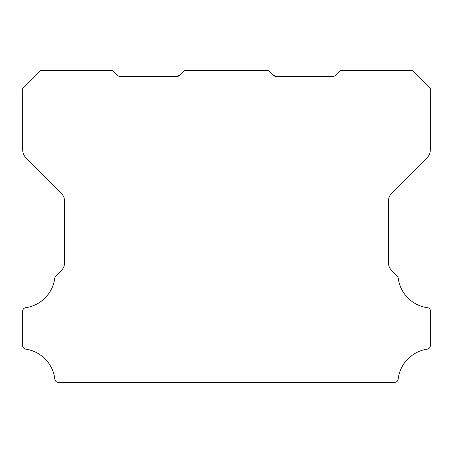 <?xml version="1.0" encoding="UTF-8"?>
<svg xmlns="http://www.w3.org/2000/svg" width="453" height="453" viewBox="0 0 453 453"><rect width="100%" height="100%" fill="white"/><g stroke="black" fill="none" stroke-linecap="round" stroke-linejoin="round"><path stroke-width="0.68" d="M22.65 311.205A3.533 3.533 0 0 1 25.725 307.7A34.275 34.275 0 0 0 54.768 278.182A3.596 3.596 0 0 1 55.787 276.098L61.11 270.781A11.433 11.433 0 0 0 64.62 262.304L64.62 201.489A12.118 12.118 0 0 0 61.11 193.012L26.161 158.063A11.993 11.993 0 0 1 22.65 149.586L22.65 88.601L40.64 70.617L112.582 70.617L116.823 74.853A5.997 5.997 0 0 0 121.064 76.608L176.053 76.608L180.294 74.853A5.889 5.889 0 0 1 176.053 76.608L180.294 74.853L184.53 70.617L268.47 70.617L272.706 74.853A5.889 5.889 0 0 0 276.947 76.608L272.706 74.853L276.947 76.608L272.706 74.853L276.947 76.608L272.706 74.853L276.947 76.608L272.706 74.853L276.947 76.608L272.706 74.853L276.947 76.608L272.706 74.853L276.947 76.608L331.936 76.608A5.997 5.997 0 0 0 336.177 74.853L340.418 70.617L412.366 70.617L430.35 88.601L430.35 149.586A11.993 11.993 0 0 1 426.839 158.063L391.89 193.012A12.118 12.118 0 0 0 388.38 201.489L388.38 262.304A11.433 11.433 0 0 0 391.896 270.781L397.213 276.098A3.596 3.596 0 0 1 398.232 278.182A34.275 34.275 0 0 0 427.275 307.7A3.16 3.16 0 0 1 430.35 311.262L430.35 345.588A3.618 3.618 0 0 1 427.275 349.15A34.286 34.286 0 0 0 398.17 379.195A3.567 3.567 0 0 1 394.597 382.383L58.403 382.383A3.567 3.567 0 0 1 54.83 379.195A34.286 34.286 0 0 0 25.725 349.15A3.618 3.618 0 0 1 22.65 345.588L22.65 311.262A3.533 3.533 0 0 1 22.65 311.205"/></g></svg>
